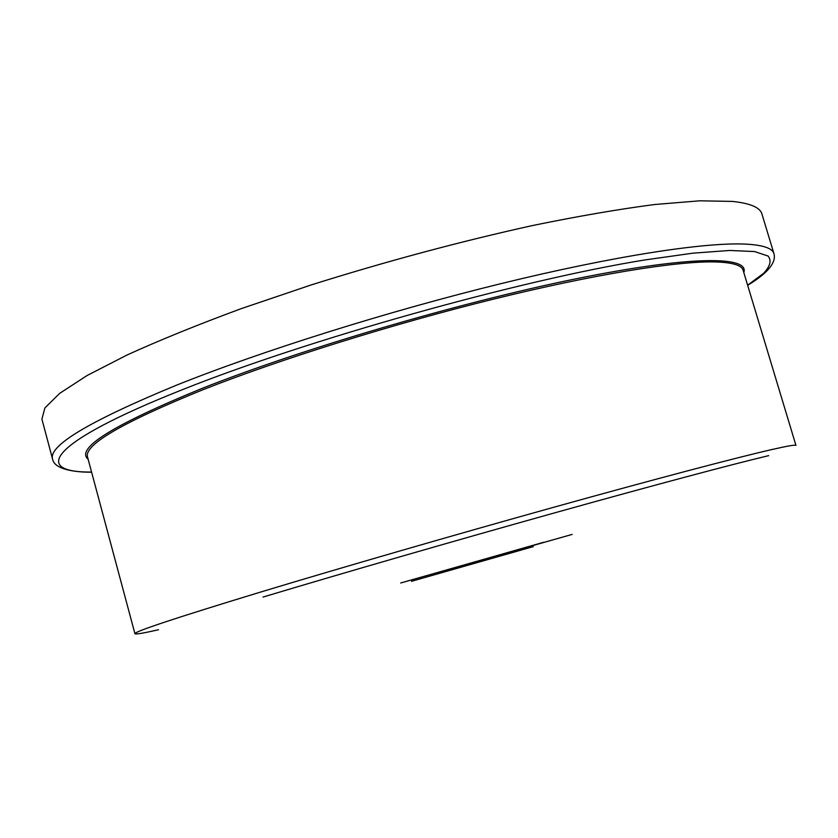 <?xml version="1.0" encoding="UTF-8"?>
<svg xmlns="http://www.w3.org/2000/svg" width="838" height="838" viewBox="0 0 838 838"><rect width="100%" height="100%" fill="white"/><g stroke="black" fill="none" stroke-linecap="round" stroke-linejoin="round"><path stroke-width="1.26" d="M747.664 285.318C767.639 273.188 776.407 262.65 773.966 253.705L761.92 213.983C760.16 207.531 750.377 203.341 732.59 201.424L699.72 200.806L654.688 204.514C618.936 209.165 578.346 216.152 532.905 225.464C460.607 241.396 386.695 261.226 311.16 284.941L241.166 308.667C197.768 324.694 159.733 340.134 127.072 354.987L87.1 375.518L59.76 393.305L44.927 407.897L41.9 419.094L52.595 459.193C54.533 470.39 78.856 472.37 91.614 472.203M747.622 285.192L763.523 273.398C770.185 266.358 771.714 260.587 768.121 256.072L754.64 251.557L729.615 250.457L692.827 253.181L644.736 259.969C519.309 280.196 305.933 340.039 180.882 390.288C48.038 443.103 32.137 472.527 91.572 472.066M743.809 272.549C749.727 255.999 691.057 255.318 574.837 279.044C459.015 302.633 300.863 349.163 201.707 388.549C112.952 424.918 75.095 448.508 88.158 459.318M134.939 633.727C133.86 631.8 175.079 618.119 258.617 592.665C338.123 568.583 452.468 535.472 554.054 507.179C655.693 478.886 735.816 457.81 771.41 449.65C787.678 445.931 795.859 444.528 795.953 445.428L743.138 270.307C741.777 265.217 732.402 262.43 715.013 261.927C677.031 261.047 595.315 274.026 493.812 299.061C392.373 324.107 279.871 359.366 202.911 389.743C122.222 422.52 83.769 444.957 87.55 457.056L134.939 633.727C135.567 634.513 143.424 633.182 158.497 629.736M768.718 455.642C733.46 463.99 654.394 485.003 554.264 512.971C454.186 540.919 341.548 573.464 263.027 597.065M411.51 581.31L533.272 546.627M572.124 534.424L408.253 580.807M773.966 253.705C772.5 248.226 763.009 245.021 745.485 244.099C705.083 242.151 614.883 255.758 501.134 283.6C387.47 311.443 260.901 351.3 175.938 385.407C89.237 421.231 48.122 445.826 52.595 459.193M400.7 582.997L543.412 542.343"/></g></svg>
